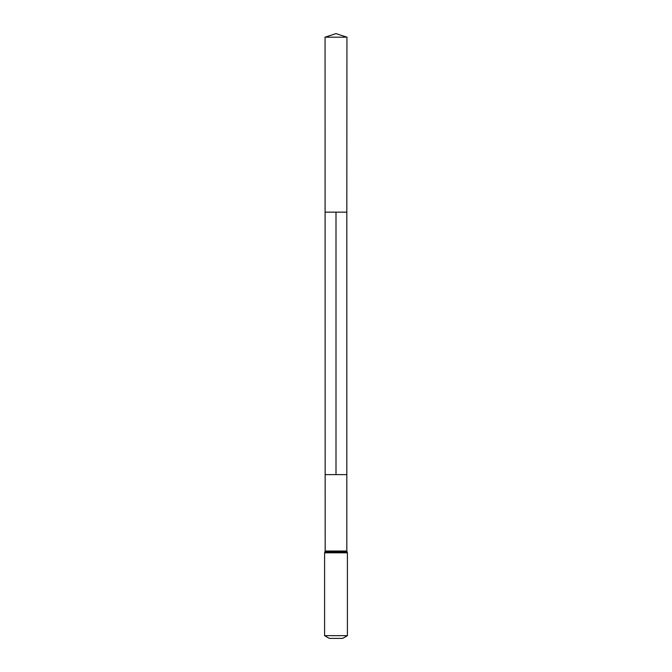 <?xml version="1.0" encoding="UTF-8"?>
<svg xmlns="http://www.w3.org/2000/svg" width="672" height="672" viewBox="0 0 672 672"><rect width="100%" height="100%" fill="white"/><g stroke="black" fill="none" stroke-linecap="round" stroke-linejoin="round"><path stroke-width="1.01" d="M325.063 37.187L346.937 37.187L336 33.6L325.063 37.187L325.172 551.023L346.828 551.023L347.407 552.812L347.407 635.653L342.653 638.4L329.347 638.4L324.593 635.653L347.407 635.653M336 212.159L336 474.608L346.828 474.608L346.828 212.159L346.828 474.608L325.172 474.608L346.828 474.608L346.828 551.023M324.593 635.653L324.593 552.812L347.407 552.812M324.593 552.812L324.878 551.922L347.122 551.922M325.172 212.159L346.828 212.159L346.937 37.187M324.878 551.922L325.172 551.023"/></g></svg>
